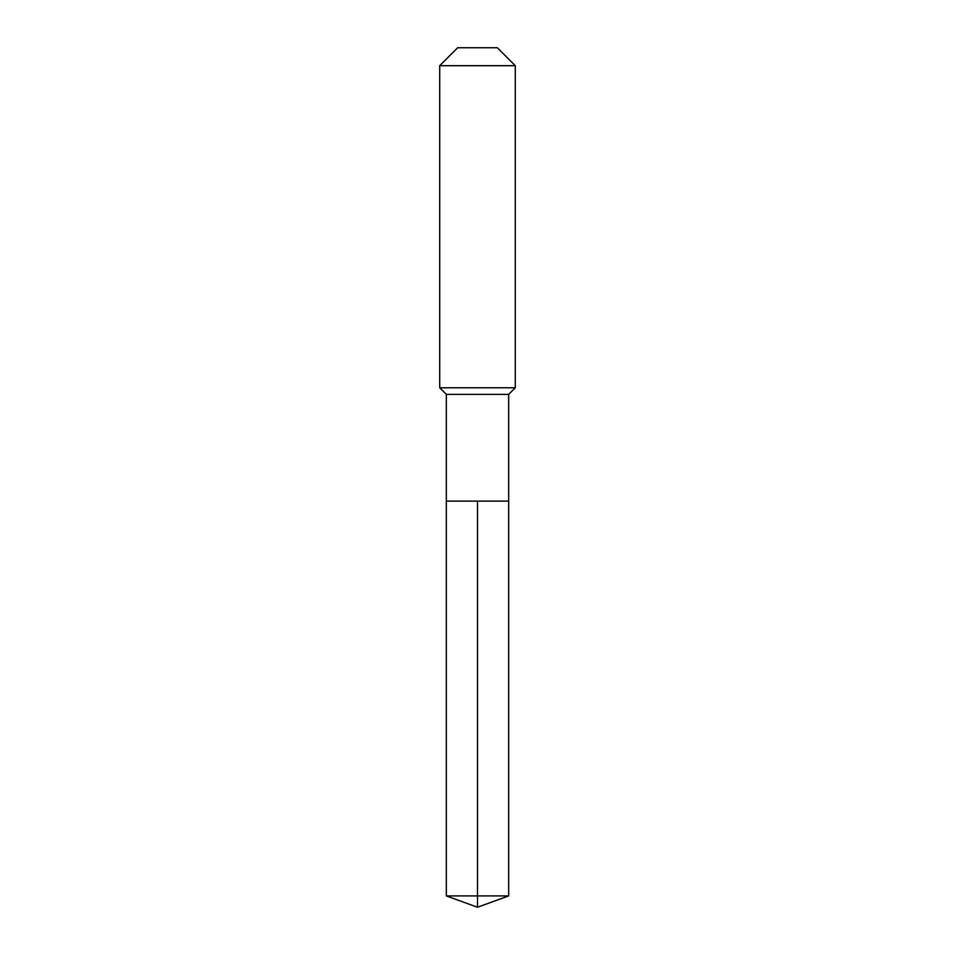 <?xml version="1.0" encoding="UTF-8"?>
<svg xmlns="http://www.w3.org/2000/svg" width="955" height="955" viewBox="0 0 955 955"><rect width="100%" height="100%" fill="white"/><g stroke="black" fill="none" stroke-linecap="round" stroke-linejoin="round"><path stroke-width="1.43" d="M446.331 501.112L446.331 394.379L508.669 394.379L508.669 501.112L446.331 501.112L477.5 501.112L477.5 895.909L477.5 501.112L508.669 501.112L508.669 895.909L446.331 895.909L446.331 501.112L446.331 895.909L477.5 907.25L477.5 895.909L477.5 907.25L446.331 895.909M508.669 394.379L515.282 387.778L439.718 387.778L446.331 394.379M515.282 65.692L497.34 47.75L457.66 47.75L439.718 65.692L515.282 65.692L515.282 387.778M439.718 65.692L439.718 387.778M477.5 907.25L508.669 895.909"/></g></svg>

